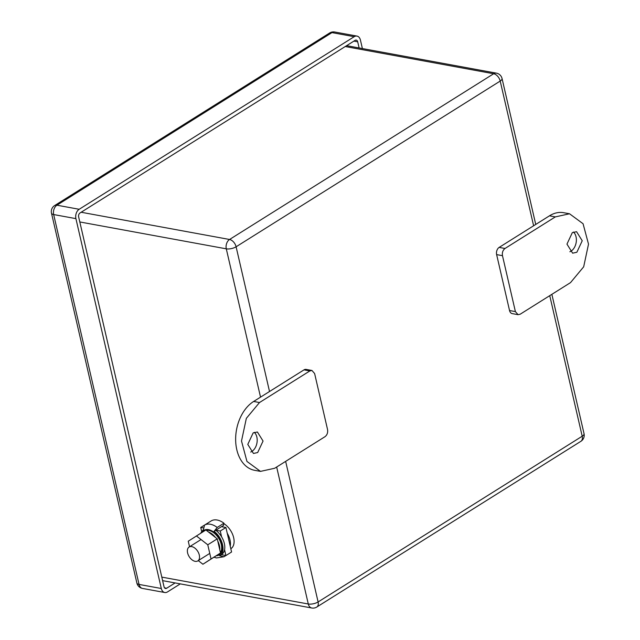 <?xml version="1.0" encoding="UTF-8"?>
<svg xmlns="http://www.w3.org/2000/svg" width="640" height="640" viewBox="0 0 640 640"><rect width="100%" height="100%" fill="white"/><g stroke="black" fill="none" stroke-linecap="round" stroke-linejoin="round"><path stroke-width="0.96" d="M285.648 461.384L318.104 601.952A7.096 2.752 167 0 1 308.288 603.992A7.096 4.88 100.4 0 0 311.752 608A7.096 7.096 0 0 0 316.8 607.032A7.096 4.368 -122.1 0 0 318.104 601.952L582.2 436.224A7.096 2.752 -13 0 0 584.04 433.696L551.864 294.328M230.816 548.736L230.832 548.728A15.424 9.488 -122.1 0 0 233.44 536.832A15.424 9.488 -122.1 0 0 223.864 523.616M79.808 221.952L226.296 248.832A7.096 2.752 -13 0 0 236.104 246.784L269.52 391.504L303.992 369.872A5.464 3.752 -79.6 0 1 306.104 369.408L311.96 370.48L309.84 370.944L259.504 402.536L246.336 418.352L241.504 441.016L246.952 461.432L260.488 471.384L274.68 468.264L325.016 436.68C327.168 435 328.008 432.6 327.536 429.48L314.624 373.56L311.96 370.48M81.152 212.248L229.56 239.48A7.096 4.368 57.9 0 1 236.104 246.784L500.208 81.064A7.096 4.368 57.9 0 0 493.656 73.752L345.256 46.528M509.536 310.528L515.392 311.6L518.056 314.68L512.2 313.608A5.464 3.752 -79.6 0 1 509.536 310.528L496.632 254.6A5.464 3.752 -79.6 0 1 499.144 247.408L505 248.48C502.848 250.16 502.008 252.56 502.48 255.68L496.632 254.6M518.056 314.68L520.176 314.216L570.512 282.624L583.68 266.808L588.512 244.144L583.064 223.728L569.528 213.776L563.672 212.704A36.584 25.136 100.4 0 0 549.48 215.816L499.144 247.408M195.144 561.336A8.192 5.032 -122.1 0 0 197.8 560.912A8.192 5.032 -122.1 0 0 198.68 553.144A8.192 5.032 -122.1 0 0 191.752 546.616A8.192 5.032 -122.1 0 0 189.096 547.04A8.192 5.032 -122.1 0 0 188.216 554.8A8.192 5.032 -122.1 0 0 195.144 561.336M230.224 546.2A15.424 9.488 -122.1 0 0 227.256 533.296M257.68 452.536L263.056 441.048L257.392 431.984L253.152 432.912L247.784 444.4L253.448 453.464L257.68 452.536M269.52 391.504L253.648 401.456A36.584 25.136 100.4 0 0 235.648 439.944A36.584 25.136 100.4 0 0 254.632 470.312L260.488 471.384M250.68 452.048A10.92 7.504 100.4 0 0 251.832 451.464A10.92 7.504 100.4 0 0 257.072 442.176A10.92 7.504 100.4 0 0 254.304 432.328M569.528 213.776L555.336 216.896L505 248.48M515.392 311.6L502.48 255.68M572.328 232.624L566.96 244.112L572.624 253.176L576.864 252.248L582.232 240.76L576.568 231.696L572.328 232.624M569.864 251.76A10.92 7.504 100.4 0 0 571.008 251.176A10.92 7.504 100.4 0 0 576.256 241.888A10.92 7.504 100.4 0 0 573.48 232.04M201.616 531.224L200.744 527.44L206.448 523.904M221.552 526.68L223.456 525.488L223.952 523.208A18.568 11.416 57.9 0 0 217.144 520.016A18.568 11.416 57.9 0 0 211.272 520.872L204.52 525.112A18.568 11.416 57.9 0 1 210.4 524.248A18.568 11.416 57.9 0 1 217.208 527.448L214.048 531.392L221.464 526.664L225.912 527.488L231.568 552.008L225.912 555.56L221.408 554.64A15.424 9.488 57.9 0 0 221.528 554.568A15.424 9.488 57.9 0 0 224.576 549.752L225.912 555.56M200.744 527.44L203.192 527.888M215.808 530.216L220.256 531.032L225.912 527.488M215.792 530.296A15.424 9.488 57.9 0 1 221.6 536.84L220.256 531.032M217.208 527.448L223.952 523.208M219.904 555.584L221.408 554.64M221.6 536.84A15.424 9.488 57.9 0 1 224.576 549.752M214.048 531.392C222.672 537.384 226.16 552.528 219.656 555.736L223.96 556.744L225.864 555.552M221.528 554.568L219.656 555.736M204.52 525.112L203.504 529.456L200.624 533.264M214 557.248L216.496 557.952L223.96 556.744M189.544 546.76L188.264 541.208L205.872 529.968L217.256 538.848L220.52 553.008L202.912 564.24L198.264 560.624M196.384 535.92L207.776 544.8L211.04 558.96L202.912 564.24M207.776 544.8L217.256 538.848M211.04 558.96L220.52 553.008M217.256 555.128A13.648 8.392 57.9 0 1 216.92 555.36A13.648 8.392 57.9 0 1 216.824 555.424A13.648 8.392 57.9 0 1 216.712 555.488M208.456 531.992A13.648 8.392 57.9 0 1 215.416 537.416M217.784 541.128A13.648 8.392 57.9 0 1 219.792 549.824M206.32 530.32A13.648 8.392 57.9 0 1 218.56 538.096A13.648 8.392 57.9 0 1 220.416 552.56M219.384 553.752A13.648 8.392 57.9 0 1 218.76 554.208A13.648 8.392 57.9 0 1 218.664 554.264M359.12 47.96L357.696 41.808L353.888 41.104M175.112 582.928L166.664 588.232A3 2.064 -79.6 0 1 165.504 588.488A3 2.064 -79.6 0 1 164.04 586.792L78.648 216.912A3 2.064 -79.6 0 1 80.024 212.96L355.072 40.368A3 2.064 -79.6 0 1 356.232 40.112A3 2.064 -79.6 0 1 357.696 41.808M180.304 583.88L167.512 591.912A7.096 4.88 100.4 0 1 164.76 592.512L142.52 588.432A7.096 4.88 -79.6 0 1 139.056 584.424A7.096 2.752 -13 0 1 136.88 583.048A7.096 7.096 0 0 0 142.52 588.432M362.392 48.56L360.432 40.088A7.096 4.88 100.4 0 0 356.976 36.08A7.096 4.88 100.4 0 0 354.216 36.688L331.976 32.608A7.096 4.88 -79.6 0 1 334.728 32A7.096 7.096 0 0 0 329.672 32.968A7.096 4.368 57.9 0 1 331.976 32.608L56.936 205.2A7.096 4.368 -122.1 0 0 54.632 205.56A7.096 7.096 0 0 0 51.488 213.168L136.88 583.048M164.76 592.512A7.096 4.88 100.4 0 1 161.304 588.504L75.912 218.632A7.096 4.88 100.4 0 1 79.176 209.28L354.216 36.688M161.8 577.112L308.288 603.992L276.664 467.024M549.744 295.656L582.2 436.224A7.096 4.368 57.9 0 1 580.904 441.304A7.096 7.096 0 0 0 584.04 433.696M346.624 45.664L496.416 73.152A7.096 4.88 100.4 0 0 493.656 73.752L229.56 239.48A7.096 4.88 100.4 0 0 226.296 248.832L260.528 397.136M535.736 224.448L502.048 78.536A7.096 2.752 167 0 1 500.208 81.064L533.616 225.776M303.992 369.872L309.84 370.944M253.648 401.456L259.504 402.536M555.336 216.896L549.48 215.816M201.824 532.512A14.472 8.896 57.9 0 1 208.512 529.648A14.472 8.896 57.9 0 1 220.792 541.28A14.472 8.896 57.9 0 1 219.08 554.968A14.472 8.896 57.9 0 1 216.264 555.776M75.912 218.632L53.664 214.552A7.096 2.752 167 0 1 51.488 213.168M79.176 209.28L56.936 205.2A7.096 4.88 -79.6 0 0 53.664 214.552L139.056 584.424L161.304 588.504M166.664 588.232L164.504 587.832M162.616 580.64L311.752 608M580.904 441.304L316.8 607.032M502.048 78.536A7.096 7.096 0 0 0 496.416 73.152M201.032 539.544L189.096 547.04M209.76 553.408L197.8 560.912M218.76 554.208L216.92 555.36M54.632 205.56L329.672 32.968M356.976 36.08L334.728 32"/></g></svg>

